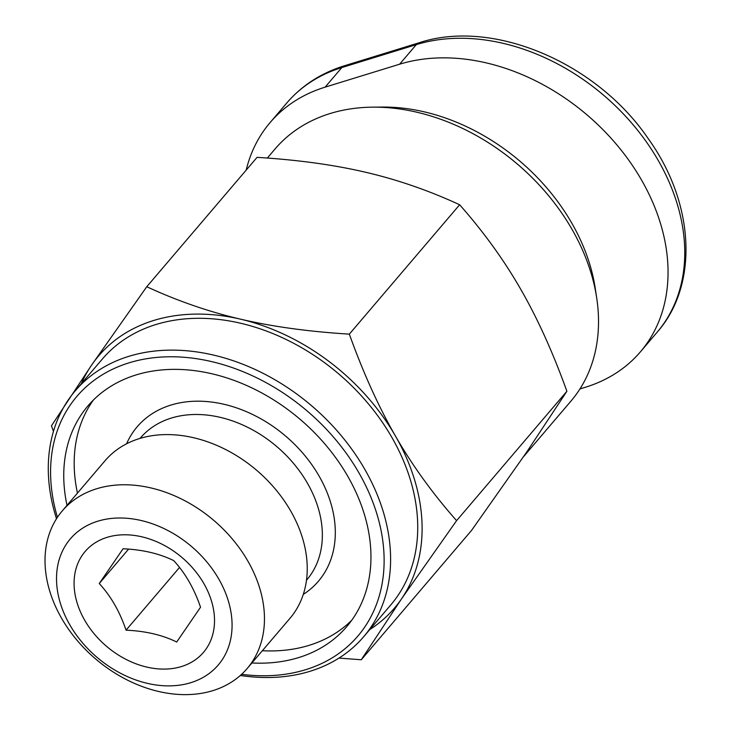 <?xml version="1.0" encoding="UTF-8"?>
<svg xmlns="http://www.w3.org/2000/svg" width="731" height="731" viewBox="0 0 731 731"><rect width="100%" height="100%" fill="white"/><g stroke="black" fill="none" stroke-linecap="round" stroke-linejoin="round"><path stroke-width="1.1" d="M523.387 456.884L570.902 401.164A194.373 145.688 -139.6 0 0 596.706 298.01A194.373 145.688 -139.6 0 0 372.837 107.155A194.373 145.688 -139.6 0 0 330.101 113.533A194.373 145.688 -139.6 0 0 275.075 148.95L267.308 158.06M67.014 505.34A170.076 127.477 40.4 0 1 87.921 405.924A170.076 127.477 40.4 0 1 136.076 374.93A170.076 127.477 40.4 0 1 326.547 445.974A170.076 127.477 40.4 0 1 346.768 626.604A170.076 127.477 40.4 0 1 298.613 657.598A170.076 127.477 40.4 0 1 251.912 662.971M262.347 650.727A170.076 127.477 -139.6 0 0 309.049 645.363A170.076 127.477 -139.6 0 0 351.73 620.263M247.179 668.518L289.96 618.335A121.483 91.055 -139.6 0 0 275.523 489.313A121.483 91.055 -139.6 0 0 139.466 438.563A121.483 91.055 -139.6 0 0 105.072 460.704L62.29 510.887A121.483 91.055 -139.6 0 0 76.737 639.908A121.483 91.055 -139.6 0 0 212.785 690.658A121.483 91.055 -139.6 0 0 247.179 668.518A121.483 91.055 -139.6 0 0 232.741 539.487A121.483 91.055 -139.6 0 0 96.684 488.747A121.483 91.055 -139.6 0 0 62.29 510.887M190.745 682.699A97.186 72.844 40.4 0 1 69.829 624.868A97.186 72.844 40.4 0 1 97.863 521.176A97.186 72.844 40.4 0 1 218.77 579.016A97.186 72.844 40.4 0 1 190.745 682.699M240.335 675.471A189.512 142.042 -139.6 0 0 309.99 671.305A189.512 142.042 -139.6 0 0 363.645 636.765A189.512 142.042 -139.6 0 0 341.112 435.493A189.512 142.042 -139.6 0 0 128.875 356.326A189.512 142.042 -139.6 0 0 75.211 390.866A189.512 142.042 -139.6 0 0 56.506 518.745M75.211 390.866L102.349 359.04A189.512 142.042 40.4 0 1 156.005 324.5A189.512 142.042 40.4 0 1 368.241 403.667A189.512 142.042 40.4 0 1 390.774 604.939L363.645 636.765M57.438 517.31A184.651 138.406 40.4 0 1 129.104 362.814A184.651 138.406 40.4 0 1 358.839 472.701A184.651 138.406 40.4 0 1 305.585 669.715A184.651 138.406 40.4 0 1 241.605 674.32M107.146 537.331A77.751 58.279 40.4 0 1 203.876 583.603A77.751 58.279 40.4 0 1 181.452 666.553A77.751 58.279 40.4 0 1 84.723 620.281A77.751 58.279 40.4 0 1 107.146 537.331M176.701 642.019L200.532 607.242C194.199 588.629 185.263 573.086 173.713 560.613C159.449 553.595 142.563 549.648 123.073 548.762L99.242 583.539C110.792 596.012 119.729 611.555 126.052 630.168C145.551 631.054 162.428 635.001 176.701 642.019M246.192 170.104A194.373 145.688 40.4 0 1 270.105 122.561A194.373 145.688 40.4 0 1 325.14 87.135L399.61 64.209A194.373 145.688 40.4 0 1 617.293 145.405A194.373 145.688 40.4 0 1 640.411 351.839A194.373 145.688 40.4 0 1 585.376 387.266L579.93 388.947M372.837 107.155L382.569 107.073A184.651 138.406 40.4 0 1 595.253 288.389L596.706 298.01M128.565 549.145L99.242 583.539M179.488 567.494L126.052 630.168M93.394 400.021A170.076 127.477 -139.6 0 0 77.449 493.096M53.473 431.372L51.444 425.835L91.649 365.034A194.373 145.688 -139.6 0 0 81.342 383.674M146.767 286.735C177.496 300.934 208.774 311.753 240.6 319.182A194.373 145.688 -139.6 0 0 91.649 365.034L146.767 286.735L257.074 157.348C297.946 159.879 334.195 164.868 365.811 172.306C397.49 179.68 428.768 190.499 459.644 204.753L349.336 334.14C363.261 372.874 378.649 406.875 395.508 436.142A194.373 145.688 -139.6 0 0 240.6 319.182C272.389 326.638 308.637 331.627 349.336 334.14M395.508 436.142C412.339 465.446 432.697 493.617 456.592 520.655L401.474 598.954A194.373 145.688 -139.6 0 0 395.508 436.142M369.776 629.574A194.373 145.688 -139.6 0 0 401.474 598.954L361.269 659.764L338.992 658.074M361.269 659.764L471.577 530.377L526.695 452.078L566.89 391.268L456.592 520.655M566.89 391.268C552.901 352.379 537.504 318.378 520.728 289.266C503.997 260.099 483.639 231.928 459.644 204.753M140.069 438.381L140.407 437.988A109.33 81.945 40.4 0 1 171.356 418.059A109.33 81.945 40.4 0 1 307.385 483.127A109.33 81.945 40.4 0 1 306.81 579.857L306.472 580.25M303.274 594.404A119.052 89.237 -139.6 0 0 319.008 475.936A119.052 89.237 -139.6 0 0 170.89 405.084A119.052 89.237 -139.6 0 0 126.591 443.781M344.511 65.735C321.128 73.018 301.894 85.436 286.808 102.98A194.373 145.688 40.4 0 1 341.834 67.554A14.574 8.708 -107.1 0 1 344.511 65.735L418.982 42.809C492.356 18.339 596.313 62.245 648.26 138.698C694.797 203.236 698.9 284.962 657.105 332.258L640.411 351.839M325.14 87.135L341.834 67.554L416.305 44.628A14.574 8.708 -107.1 0 1 418.982 42.809M399.61 64.209L416.305 44.628A194.373 145.688 40.4 0 1 633.996 125.823A194.373 145.688 40.4 0 1 657.105 332.258M286.808 102.98L270.105 122.561"/></g></svg>
